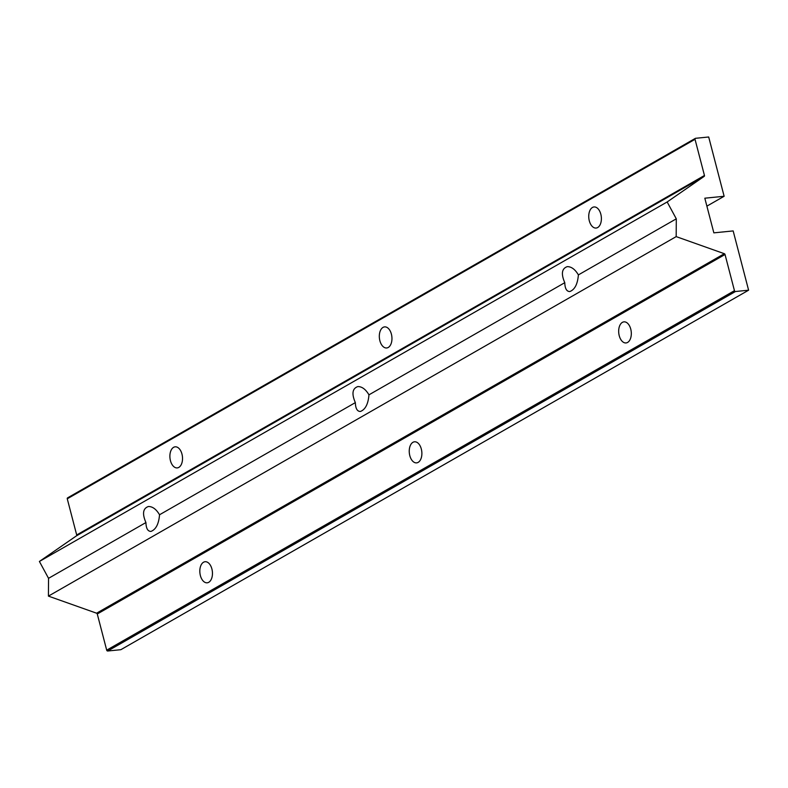 <?xml version="1.0" encoding="UTF-8"?>
<svg xmlns="http://www.w3.org/2000/svg" width="788" height="788" viewBox="0 0 788 788"><rect width="100%" height="100%" fill="white"/><g stroke="black" fill="none" stroke-linecap="round" stroke-linejoin="round"><path stroke-width="1.18" d="M733.165 230.923L748.6 290.191L735.47 291.511A0.965 0.749 -119.8 0 1 734.455 290.674L725.029 254.494A0.965 0.749 -119.8 0 0 724.339 253.706L676.183 236.617L676.301 218.828L667.16 201.964L704.196 176.364A0.965 0.749 -119.8 0 0 704.452 175.478L695.026 139.299A0.965 0.749 -119.8 0 1 695.558 138.304L708.698 136.994L724.133 196.271L704.817 198.202L713.849 232.854L733.165 230.923M145.928 522.552C142.096 513.737 142.923 508.388 148.43 506.507C152.567 506.477 156.27 509.225 159.54 514.761C158.762 524.03 155.886 529.585 150.912 531.417C147.76 531.348 146.095 528.393 145.928 522.552L48.541 578.323L48.423 596.112L96.589 613.202A0.965 0.749 -119.8 0 1 97.279 613.99L106.695 650.169A0.965 0.749 -119.8 0 0 107.71 651.006L120.84 649.696L748.6 290.191M48.423 596.112L676.183 236.617M578.392 274.894C577.614 284.173 574.738 289.728 569.763 291.55C566.611 291.481 564.947 288.526 564.779 282.685C560.948 273.869 561.775 268.521 567.281 266.639C571.418 266.61 575.122 269.368 578.392 274.894L676.301 218.828M368.961 394.827C368.183 404.106 365.307 409.652 360.343 411.484C357.191 411.415 355.526 408.46 355.349 402.619C351.517 393.803 352.354 388.454 357.851 386.573C361.988 386.544 365.691 389.302 368.961 394.827L564.779 282.685M159.54 514.761L355.349 402.619M48.541 578.323L39.4 561.46L667.16 201.964M208.751 582.293A10.589 6.265 84.3 0 1 207.195 582.805A10.589 6.265 84.3 0 1 199.906 572.886A10.589 6.265 84.3 0 1 205.087 561.726A10.589 6.265 84.3 0 1 212.189 570.285A10.589 6.265 84.3 0 1 208.751 582.293M418.182 462.359A10.589 6.265 84.3 0 1 416.616 462.871A10.589 6.265 84.3 0 1 409.327 452.952A10.589 6.265 84.3 0 1 414.508 441.792A10.589 6.265 84.3 0 1 421.61 450.352A10.589 6.265 84.3 0 1 418.182 462.359M627.603 342.435A10.589 6.265 84.3 0 1 626.046 342.938A10.589 6.265 84.3 0 1 618.757 333.019A10.589 6.265 84.3 0 1 623.938 321.859A10.589 6.265 84.3 0 1 631.04 330.418A10.589 6.265 84.3 0 1 627.603 342.435M706.885 206.141L724.133 196.271M388.248 347.469A10.589 6.265 84.3 0 1 386.691 347.971A10.589 6.265 84.3 0 1 379.402 338.052A10.589 6.265 84.3 0 1 384.583 326.892A10.589 6.265 84.3 0 1 391.685 335.461A10.589 6.265 84.3 0 1 388.248 347.469M39.4 561.46L76.436 535.86A0.965 0.749 -119.8 0 0 76.692 534.973L67.266 498.794A0.965 0.749 -119.8 0 1 67.807 497.809M597.678 227.535A10.589 6.265 84.3 0 1 596.112 228.047A10.589 6.265 84.3 0 1 588.823 218.128A10.589 6.265 84.3 0 1 594.014 206.958A10.589 6.265 84.3 0 1 601.116 215.528A10.589 6.265 84.3 0 1 597.678 227.535M178.827 467.392A10.589 6.265 84.3 0 1 177.261 467.905A10.589 6.265 84.3 0 1 169.972 457.986A10.589 6.265 84.3 0 1 175.153 446.826A10.589 6.265 84.3 0 1 182.255 455.385A10.589 6.265 84.3 0 1 178.827 467.392M97.279 613.99L725.029 254.494M106.695 650.169L734.455 290.674M107.71 651.006L735.47 291.511M67.266 498.794L695.026 139.299M76.692 534.973L704.452 175.478M76.436 535.86L704.196 176.364M96.589 613.202L724.339 253.706M695.321 138.383L67.561 497.878"/></g></svg>
